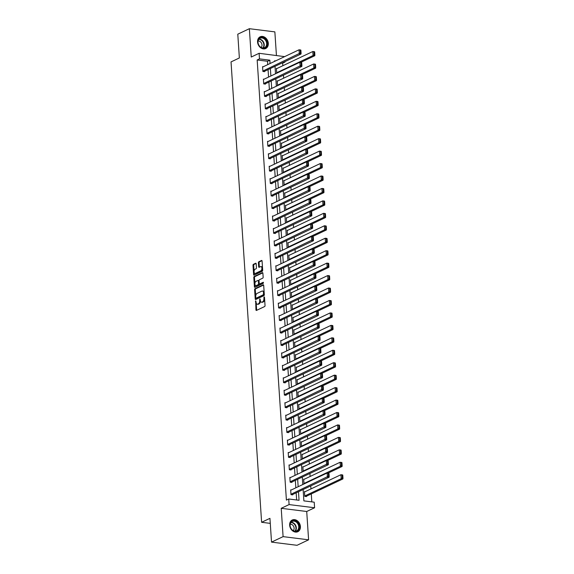 <?xml version="1.0" encoding="UTF-8"?>
<svg xmlns="http://www.w3.org/2000/svg" width="574" height="574" viewBox="0 0 574 574"><rect width="100%" height="100%" fill="white"/><g stroke="black" fill="none" stroke-linecap="round" stroke-linejoin="round"><path stroke-width="0.86" d="M255.674 300.833L255.947 309.852A0.818 0.452 -82.9 0 0 256.298 310.448A0.818 0.452 -82.9 0 0 256.456 310.426L264.636 306.545A0.818 0.452 -82.9 0 0 265.037 305.547L264.485 297.232L264.126 296.83L263.918 298.609A2.612 1.435 -82.9 0 1 262.634 301.802L261.952 302.125A2.612 1.435 -82.9 0 1 261.457 302.211A2.612 1.435 -82.9 0 1 260.331 300.31L259.9 298.832L259.692 300.611A2.612 1.435 -82.9 0 1 258.408 303.804L257.726 304.127A2.612 1.435 -82.9 0 1 257.231 304.213A2.612 1.435 -82.9 0 1 256.104 302.311L255.674 300.833M257.561 41.988A6.486 5.116 64.6 0 0 265.712 48.525A6.486 5.116 64.6 0 0 268.309 43.33A6.486 5.116 64.6 0 0 260.158 36.793A6.486 5.116 64.6 0 0 257.561 41.988M289.655 525.188A6.486 5.116 64.6 0 0 297.806 531.725A6.486 5.116 64.6 0 0 300.403 526.53A6.486 5.116 64.6 0 0 292.252 519.994A6.486 5.116 64.6 0 0 289.655 525.188M256.198 263.818A0.818 0.452 -82.9 0 0 255.839 263.222A0.818 0.452 -82.9 0 0 255.688 263.244L253.392 264.334A0.818 0.452 -82.9 0 0 252.991 265.332L253.608 274.573A0.818 0.452 -82.9 0 0 253.959 275.168A0.818 0.452 -82.9 0 0 254.11 275.14L262.289 271.265A0.818 0.452 -82.9 0 0 262.691 270.268L262.081 261.026A0.818 0.452 -82.9 0 0 261.722 260.431A0.818 0.452 -82.9 0 0 261.572 260.46L258.802 261.773A0.818 0.452 -82.9 0 0 258.4 262.77L258.659 266.723A0.818 0.452 -82.9 0 0 259.017 267.319A0.818 0.452 -82.9 0 0 259.168 267.29L260.539 266.645A2.181 1.205 -82.9 0 1 260.955 266.566A2.181 1.205 -82.9 0 1 261.902 268.517A2.181 1.205 -82.9 0 1 260.818 270.835L255.437 273.382A2.181 1.205 -82.9 0 1 255.028 273.454A2.181 1.205 -82.9 0 1 254.074 271.502A2.181 1.205 -82.9 0 1 255.157 269.192L256.054 268.768A0.818 0.452 -82.9 0 0 256.456 267.771L256.198 263.818M267.728 64.632L267.506 61.267L257.166 59.976L259.484 58.878L259.111 53.296L284.625 56.625M271.524 542.121L283.097 536.633L308.597 539.818L297.023 545.3L271.524 542.121L269.945 518.344L261.615 522.29L231.035 61.906L239.365 57.96L237.787 34.182L249.36 28.7L251.247 57.027L259.111 53.296M308.597 539.818L306.717 511.491L281.217 508.313L283.097 536.633M281.217 508.313L289.088 504.582L288.715 498.993L299.054 500.284L298.487 491.724M257.166 59.976L286.404 500.09L288.715 498.993M255.014 288.693A0.818 0.452 -82.9 0 0 254.612 289.691L255.222 298.932A0.818 0.452 -82.9 0 0 255.573 299.528A0.818 0.452 -82.9 0 0 255.731 299.499L263.911 295.624A0.818 0.452 -82.9 0 0 264.313 294.627L263.696 285.386A0.818 0.452 -82.9 0 0 263.344 284.79A0.818 0.452 -82.9 0 0 263.193 284.812L255.014 288.693L255.703 288.779A0.818 0.452 -82.9 0 0 255.301 289.777L255.724 296.141M254.411 286.749L253.801 277.507A0.818 0.452 -82.9 0 1 254.203 276.51L262.383 272.636A0.818 0.452 -82.9 0 1 262.533 272.607A0.818 0.452 -82.9 0 1 262.885 273.202L263.15 277.156A0.818 0.452 -82.9 0 1 262.748 278.16L259.434 279.732A0.818 0.452 -82.9 0 0 259.032 280.729L259.204 283.355A0.818 0.452 -82.9 0 0 259.556 283.943A0.818 0.452 -82.9 0 0 259.706 283.922L263.272 282.264L263.236 283.377L254.921 287.323A0.818 0.452 -82.9 0 1 254.77 287.344A0.818 0.452 -82.9 0 1 254.411 286.749L255.1 286.835L254.928 284.195M276.431 55.456L274.86 31.879L249.36 28.7M261.615 522.29L270.282 523.373M296.65 499.983L296.17 492.822M295.84 487.828L295.345 480.373M295.014 475.387L294.519 467.925M294.189 462.938L293.694 455.476M293.357 450.49L292.862 443.035M292.532 438.041L292.037 430.586M291.707 425.592L291.212 418.137M290.882 413.151L290.387 405.689M290.057 400.702L289.554 393.24M289.224 388.254L288.729 380.799M288.399 375.805L287.904 368.35M287.574 363.364L287.079 355.902M286.749 350.915L286.254 343.453M285.917 338.466L285.422 331.011M285.091 326.018L284.596 318.563M284.266 313.569L283.771 306.114M283.441 301.128L282.946 293.666M282.616 288.679L282.114 281.217M281.784 276.23L281.289 268.776M280.959 263.782L280.464 256.327M280.134 251.34L279.638 243.878M279.308 238.892L278.813 231.43M278.476 226.443L277.981 218.988M277.651 213.994L277.156 206.54M276.826 201.546L276.331 194.091M276.001 189.104L275.506 181.642M275.168 176.656L274.673 169.194M274.343 164.207L273.848 156.752M273.518 151.758L273.023 144.304M272.693 139.317L272.198 131.855M271.868 126.868L271.373 119.406M271.036 114.42L270.541 106.965M270.211 101.971L269.715 94.516M269.385 89.522L268.89 82.068M268.56 77.081L268.065 69.619M291.362 489.952L290.681 489.866L290.996 494.652L292.718 494.867L292.69 494.465M290.537 477.503L289.848 477.417L290.171 482.203L291.893 482.418L291.865 482.024M289.712 465.055L289.023 464.969L289.346 469.762L291.068 469.97L291.04 469.575M288.887 452.606L288.198 452.52L288.514 457.313L290.236 457.528L290.214 457.126M288.062 440.165L287.373 440.079L287.689 444.864L289.411 445.08L289.389 444.678M287.23 427.716L286.548 427.63L286.864 432.416L288.586 432.631L288.557 432.236M286.404 415.267L285.716 415.181L286.039 419.967L287.761 420.182L287.732 419.788M285.579 402.819L284.891 402.733L285.206 407.526L286.935 407.741L286.907 407.339M284.754 390.377L284.065 390.291L284.381 395.077L286.103 395.292L286.082 394.89M283.922 377.929L283.24 377.843L283.556 382.628L285.278 382.844L285.249 382.442M283.097 365.48L282.408 365.394L282.731 370.18L284.453 370.395L284.424 370M282.272 353.032L281.583 352.945L281.906 357.731L283.628 357.946L283.599 357.552M281.447 340.583L280.758 340.497L281.073 345.29L282.795 345.505L282.774 345.103M280.621 328.141L279.933 328.055L280.248 332.841L281.97 333.056L281.949 332.655M279.789 315.693L279.108 315.607L279.423 320.392L281.145 320.608L281.117 320.213M278.964 303.244L278.275 303.158L278.598 307.944L280.32 308.159L280.291 307.764M278.139 290.796L277.45 290.709L277.766 295.502L279.495 295.718L279.466 295.316M277.314 278.354L276.625 278.268L276.941 283.054L278.663 283.269L278.641 282.867M276.481 265.906L275.8 265.819L276.116 270.605L277.838 270.82L277.809 270.419M275.656 253.457L274.968 253.371L275.29 258.156L277.012 258.372L276.984 257.977M274.831 241.008L274.142 240.922L274.458 245.708L276.187 245.923L276.159 245.529M274.006 228.56L273.317 228.474L273.633 233.266L275.355 233.482L275.333 233.08M273.181 216.118L272.492 216.032L272.808 220.818L274.53 221.033L274.501 220.631M272.349 203.67L271.667 203.583L271.983 208.369L273.705 208.584L273.676 208.183M271.524 191.221L270.835 191.135L271.158 195.921L272.88 196.136L272.851 195.741M270.698 178.772L270.01 178.686L270.325 183.479L272.054 183.694L272.026 183.293M269.873 166.331L269.184 166.245L269.5 171.03L271.222 171.246L271.201 170.844M269.041 153.882L268.359 153.796L268.675 158.582L270.397 158.797L270.368 158.395M268.216 141.434L267.527 141.347L267.85 146.133L269.572 146.348L269.543 145.954M267.391 128.985L266.702 128.899L267.018 133.685L268.747 133.9L268.718 133.505M266.566 116.536L265.877 116.45L266.192 121.243L267.914 121.458L267.893 121.057M265.74 104.095L265.052 104.009L265.367 108.795L267.089 109.01L267.061 108.608M264.908 91.646L264.219 91.56L264.542 96.346L266.264 96.561L266.236 96.159M264.083 79.198L263.394 79.112L263.717 83.897L265.439 84.113L265.41 83.718M263.258 66.749L262.569 66.663L262.885 71.456L264.607 71.671L264.585 71.269M311.811 501.877L311.28 493.913M310.95 488.919L310.749 485.913M310.125 476.477L309.924 473.464M309.293 464.029L309.099 461.015M308.468 451.58L308.267 448.574M307.642 439.132L307.442 436.125M306.817 426.69L306.616 423.677M305.992 414.241L305.791 411.228M305.16 401.793L304.959 398.786M304.335 389.344L304.134 386.338M303.51 376.896L303.309 373.889M302.685 364.454L302.484 361.441M301.852 352.006L301.659 348.992M301.027 339.557L300.826 336.551M300.202 327.108L300.001 324.102M299.377 314.667L299.176 311.653M298.552 302.218L298.351 299.205M297.719 289.77L297.519 286.763M296.894 277.321L296.693 274.315M296.069 264.872L295.868 261.866M295.244 252.431L295.043 249.417M294.412 239.982L294.218 236.969M293.587 227.534L293.386 224.527M292.762 215.085L292.561 212.079M291.936 202.644L291.736 199.63M291.111 190.195L290.91 187.181M290.279 177.746L290.078 174.74M289.454 165.298L289.253 162.291M288.629 152.849L288.428 149.843M287.804 140.408L287.603 137.394M286.971 127.959L286.778 124.945M286.146 115.51L285.945 112.504M285.321 103.062L285.12 100.055M284.496 90.62L284.295 87.607M283.671 78.172L283.47 75.158M282.839 65.723L282.673 63.162L281.899 63.061M305.153 491.667L304.464 491.588L304.78 496.374L306.502 496.589L306.48 496.187M304.055 483.939L303.639 479.139L304.32 479.225M303.23 471.491L302.807 466.691L303.495 466.777M302.405 459.042L301.981 454.242L302.67 454.328M301.58 446.594L301.156 441.793L301.845 441.88M300.747 434.152L300.331 429.352L301.013 429.438M299.922 421.703L299.499 416.903L300.188 416.989M299.097 409.255L298.674 404.455L299.363 404.541M298.272 396.806L297.849 392.006L298.537 392.092M297.44 384.365L297.023 379.558L297.712 379.644M296.615 371.916L296.198 367.116L296.88 367.202M295.789 359.468L295.366 354.667L296.055 354.754M294.964 347.019L294.541 342.219L295.23 342.305M294.139 334.57L293.716 329.77L294.405 329.856M293.307 322.129L292.891 317.329L293.572 317.415M292.482 309.68L292.058 304.88L292.747 304.966M291.657 297.232L291.233 292.431L291.922 292.518M290.831 284.783L290.408 279.983L291.097 280.069M289.999 272.341L289.583 267.534L290.272 267.62M289.174 259.893L288.758 255.093L289.44 255.179M288.349 247.444L287.926 242.644L288.614 242.73M287.524 234.996L287.1 230.196L287.789 230.282M286.699 222.547L286.275 217.747L286.964 217.833M285.866 210.106L285.45 205.305L286.132 205.392M285.041 197.657L284.618 192.857L285.307 192.943M284.216 185.208L283.793 180.408L284.482 180.494M283.391 172.76L282.968 167.96L283.656 168.046M282.559 160.311L282.143 155.511L282.831 155.597M281.734 147.87L281.317 143.07L281.999 143.156M280.908 135.421L280.485 130.621L281.174 130.707M280.083 122.972L279.66 118.172L280.349 118.258M279.258 110.524L278.835 105.724L279.524 105.81M278.426 98.082L278.01 93.282L278.691 93.368M277.601 85.634L277.177 80.834L277.866 80.92M276.776 73.185L276.352 68.385L277.041 68.471M284.955 61.619L284.984 62.064L284.216 61.963M282.673 63.162L284.984 62.064M303.122 489.529L303.883 500.887L314.215 502.178L314.588 507.76L289.088 504.582M306.717 511.491L314.588 507.76M270.045 63.535L269.823 60.17L259.484 58.878M298.157 486.73L297.662 479.276M297.325 474.289L296.83 466.827M296.5 461.84L296.005 454.378M295.675 449.392L295.18 441.937M294.849 436.943L294.354 429.488M294.024 424.502L293.529 417.04M293.192 412.053L292.697 404.591M292.367 399.604L291.872 392.15M291.542 387.156L291.047 379.701M290.717 374.707L290.222 367.252M289.884 362.266L289.389 354.804M289.059 349.817L288.564 342.355M288.234 337.368L287.739 329.914M287.409 324.92L286.914 317.465M286.584 312.478L286.089 305.016M285.752 300.03L285.256 292.568M284.926 287.581L284.431 280.126M284.101 275.133L283.606 267.678M283.276 262.684L282.781 255.229M282.444 250.242L281.949 242.78M281.619 237.794L281.124 230.332M280.794 225.345L280.299 217.89M279.969 212.897L279.473 205.442M279.143 200.455L278.648 192.993M278.311 188.007L277.816 180.545M277.486 175.558L276.991 168.103M276.661 163.109L276.166 155.654M275.836 150.661L275.341 143.206M275.003 138.219L274.508 130.757M274.178 125.771L273.683 118.309M273.353 113.322L272.858 105.867M272.528 100.873L272.033 93.418M271.703 88.432L271.201 80.97M270.871 75.983L270.376 68.521M275.62 60.894L274.645 60.772L274.688 61.339M275.018 66.326L275.513 73.781M275.843 78.774L276.338 86.229M276.668 91.223L277.163 98.678M277.493 103.664L277.988 111.126M278.325 116.113L278.821 123.575M279.151 128.562L279.646 136.016M279.976 141.01L280.471 148.465M280.801 153.452L281.296 160.914M281.633 165.9L282.128 173.362M282.458 178.349L282.953 185.804M283.283 190.798L283.778 198.252M284.108 203.246L284.604 210.701M284.934 215.688L285.429 223.15M285.766 228.136L286.261 235.598M286.591 240.585L287.086 248.04M287.416 253.034L287.911 260.488M288.241 265.482L288.736 272.937M289.074 277.924L289.569 285.386M289.899 290.372L290.394 297.827M290.724 302.821L291.219 310.276M291.549 315.269L292.044 322.724M292.374 327.711L292.869 335.173M293.206 340.16L293.701 347.622M294.031 352.608L294.527 360.063M294.857 365.057L295.352 372.512M295.682 377.505L296.177 384.96M296.514 389.947L297.009 397.409M297.339 402.396L297.834 409.85M298.164 414.844L298.659 422.299M298.989 427.293L299.484 434.748M299.815 439.734L300.317 447.196M300.647 452.183L301.142 459.645M301.472 464.631L301.967 472.086M302.297 477.08L302.792 484.535M267.506 61.267L269.823 60.17M257.231 304.213L257.92 304.299A2.612 1.435 -82.9 0 0 258.415 304.213L257.726 304.127M260.388 300.769A2.612 1.435 -82.9 0 1 259.096 303.89L258.415 304.213M261.457 302.211L262.146 302.297A2.612 1.435 -82.9 0 0 262.641 302.211L261.952 302.125M264.614 299.183A2.612 1.435 -82.9 0 1 263.322 301.888L262.641 302.211M256.162 302.771L256.635 309.938A0.818 0.452 -82.9 0 0 256.721 310.297M263.617 285.027L255.703 288.779M255.839 297.971L255.911 299.018A0.818 0.452 -82.9 0 0 255.997 299.37M255.803 297.77L256.155 298.164L263.337 294.763L263.545 292.927A2.612 1.435 -82.9 0 0 262.411 291.025A2.612 1.435 -82.9 0 0 261.923 291.111L257.016 293.436A2.612 1.435 -82.9 0 0 255.724 296.629L255.803 297.77M256.635 298.222L256.155 298.164M264.291 294.383L256.843 298.25M264.176 292.553A2.612 1.435 -82.9 0 0 263.1 291.111L262.411 291.025M254.906 283.865L254.49 277.594L253.801 277.507M262.806 272.851L254.892 276.596A0.818 0.452 -82.9 0 0 254.49 277.594M260.101 283.972A0.818 0.452 -82.9 0 0 260.244 284.03A0.818 0.452 -82.9 0 0 260.395 284.008L263.495 282.537M255.99 281.36A2.181 1.205 -82.9 0 0 254.906 283.671A2.181 1.205 -82.9 0 0 255.861 285.622A2.181 1.205 -82.9 0 0 256.269 285.551L258.164 284.654A0.818 0.452 -82.9 0 0 258.565 283.656L258.393 281.03A0.818 0.452 -82.9 0 0 258.042 280.435A0.818 0.452 -82.9 0 0 257.884 280.464L255.99 281.36M255.861 285.622L256.549 285.709A2.181 1.205 -82.9 0 0 256.958 285.637L256.269 285.551M259.247 283.599L259.254 283.743A0.818 0.452 -82.9 0 1 258.852 284.74L256.958 285.637M259.039 280.865A0.818 0.452 -82.9 0 0 258.731 280.521A0.818 0.452 -82.9 0 0 258.573 280.55M255.1 286.835A0.818 0.452 -82.9 0 0 255.186 287.194M255.028 273.454L255.717 273.54A2.181 1.205 -82.9 0 0 256.126 273.468L255.437 273.382M262.591 268.697A2.181 1.205 -82.9 0 1 261.507 270.921L256.126 273.468M262.533 267.821A2.181 1.205 -82.9 0 0 261.644 266.652L260.955 266.566M261.995 260.668L259.491 261.859A0.818 0.452 -82.9 0 0 259.089 262.856L259.348 266.81A0.818 0.452 -82.9 0 0 259.434 267.168M254.138 272.284L254.296 274.659A0.818 0.452 -82.9 0 0 254.375 275.018M256.112 263.459L254.081 264.42A0.818 0.452 -82.9 0 0 253.679 265.418L254.081 271.416M305.813 496.503L342.922 478.924L341.2 478.709L304.751 495.972M304.485 491.983L340.934 474.72L342.656 474.935L342.09 475.093L342.276 477.884L342.965 477.97L342.778 475.179M342.276 477.884L341.2 478.709L340.934 474.72L342.09 475.093M342.965 477.97L342.922 478.924M290.702 490.261L327.151 472.998L328.873 473.213L328.306 473.378L328.493 476.169L329.182 476.255L328.995 473.464M292.03 494.781L329.139 477.202L327.41 476.987L327.151 472.998L328.306 473.378M290.968 494.25L328.493 476.169M329.139 477.202L329.182 476.255M292.023 521.077A5.618 4.427 -115.4 0 1 298.509 523.847A5.618 4.427 -115.4 0 1 297.296 530.986A5.618 4.427 -115.4 0 1 290.81 528.224A5.618 4.427 -115.4 0 1 292.023 521.077M296.866 530.728A5.202 4.097 64.6 0 0 298.064 524.249A5.202 4.097 64.6 0 0 292.202 521.443A5.202 4.097 64.6 0 0 291.987 521.558A5.202 4.097 64.6 0 0 290.788 528.037A5.202 4.097 64.6 0 0 296.65 530.842A5.202 4.097 64.6 0 0 296.866 530.728M293.264 530.649A3.702 2.92 64.6 0 0 293.68 526.494A3.702 2.92 64.6 0 0 290.207 524.191M297.232 531.94A6.45 5.08 64.6 0 0 297.418 531.861A6.45 5.08 64.6 0 0 297.684 531.725A6.45 5.08 64.6 0 0 299.169 523.689A6.45 5.08 64.6 0 0 291.901 520.209A6.45 5.08 64.6 0 0 291.714 520.295M267.219 43.416A5.618 4.427 -115.4 0 1 262.921 48.216A5.618 4.427 -115.4 0 1 257.913 42.254A5.618 4.427 -115.4 0 1 262.203 37.446A5.618 4.427 -115.4 0 1 267.219 43.416M258.027 42.404A5.202 4.097 64.6 0 0 264.557 47.642A5.202 4.097 64.6 0 0 266.637 43.48A5.202 4.097 64.6 0 0 260.108 38.243A5.202 4.097 64.6 0 0 258.027 42.404M261.17 47.448A3.702 2.92 64.6 0 0 262.017 44.93A3.702 2.92 64.6 0 0 258.113 40.991M265.138 48.74A6.45 5.08 64.6 0 0 265.324 48.661A6.45 5.08 64.6 0 0 267.907 43.502A6.45 5.08 64.6 0 0 259.8 37.009A6.45 5.08 64.6 0 0 259.62 37.095M328.077 473.112L342.097 466.475L340.368 466.26L303.926 483.523M303.66 479.534L340.102 462.271L341.831 462.486L341.265 462.644L341.451 465.442L342.14 465.528L341.953 462.73M341.451 465.442L340.368 466.26L340.102 462.271L341.265 462.644M342.14 465.528L342.097 466.475M327.252 460.664L341.265 454.027L339.543 453.812L303.101 471.082M302.835 467.093L339.277 449.822L340.999 450.038L340.439 450.203L340.626 452.994L341.315 453.08L341.128 450.289M340.626 452.994L339.543 453.812L339.277 449.822L340.439 450.203M341.315 453.08L341.265 454.027M289.877 477.819L326.319 460.549L328.041 460.764L327.481 460.929L327.668 463.72L328.357 463.806L328.17 461.015M291.205 482.332L328.306 464.753L326.584 464.538L326.319 460.549L327.481 460.929M290.143 481.808L327.668 463.72M328.306 464.753L328.357 463.806M289.052 465.371L325.494 448.1L327.216 448.316L326.656 448.481L326.836 451.272L327.524 451.358L327.345 448.567M290.379 469.891L327.481 452.305L325.759 452.09L325.494 448.1L326.656 448.481M289.318 469.36L326.836 451.272M327.481 452.305L327.524 451.358M326.427 448.222L340.439 441.578L338.717 441.363L302.276 458.633M302.01 454.644L338.452 437.374L340.174 437.589L339.607 437.754L339.794 440.545L340.482 440.631L340.303 437.84M339.794 440.545L338.717 441.363L338.452 437.374L339.607 437.754M340.482 440.631L340.439 441.578M325.602 435.774L339.614 429.13L337.892 428.914L301.45 446.185M301.185 442.195L337.627 424.925L339.349 425.14L338.782 425.305L338.969 428.096L339.657 428.182L339.471 425.391M338.969 428.096L337.892 428.914L337.627 424.925L338.782 425.305M339.657 428.182L339.614 429.13M324.776 423.325L338.789 416.688L337.06 416.473L300.618 433.736M300.353 429.747L336.802 412.484L338.524 412.699L337.957 412.857L338.143 415.655L338.832 415.741L338.646 412.943M338.143 415.655L337.06 416.473L336.802 412.484L337.957 412.857M338.832 415.741L338.789 416.688M288.227 452.922L324.669 435.659L326.391 435.874L325.824 436.032L326.01 438.823L326.699 438.909L326.513 436.118M289.554 457.442L326.656 439.863L324.934 439.648L324.669 435.659L325.824 436.032M288.492 456.911L326.01 438.823M326.656 439.863L326.699 438.909M287.395 440.473L323.844 423.21L325.566 423.425L324.999 423.583L325.185 426.382L325.874 426.468L325.688 423.669M288.722 444.994L325.831 427.415L324.109 427.2L323.844 423.21L324.999 423.583M287.66 444.463L325.185 426.382M325.831 427.415L325.874 426.468M286.57 428.032L323.011 410.762L324.741 410.977L324.174 411.142L324.36 413.933L325.049 414.019L324.862 411.228M287.897 432.545L324.999 414.966L323.277 414.751L323.011 410.762L324.174 411.142M286.835 432.021L324.36 413.933M324.999 414.966L325.049 414.019M285.744 415.583L322.186 398.313L323.908 398.528L323.349 398.693L323.535 401.484L324.224 401.57L324.037 398.779M287.072 420.096L324.174 402.518L322.452 402.302L322.186 398.313L323.349 398.693M286.01 419.572L323.535 401.484M324.174 402.518L324.224 401.57M284.919 403.135L321.361 385.864L323.083 386.08L322.516 386.245L322.703 389.036L323.392 389.122L323.205 386.331M286.247 407.655L323.349 390.069L321.627 389.854L321.361 385.864L322.516 386.245M285.185 407.124L322.703 389.036M323.349 390.069L323.392 389.122M284.094 390.686L320.536 373.423L322.258 373.638L321.691 373.796L321.878 376.594L322.566 376.68L322.38 373.882M285.422 395.206L322.523 377.627L320.801 377.412L320.536 373.423L321.691 373.796M284.352 394.675L321.878 376.594M322.523 377.627L322.566 376.68M283.262 378.237L319.711 360.974L321.433 361.19L320.866 361.355L321.053 364.146L321.741 364.232L321.555 361.441M284.589 382.758L321.698 365.179L319.969 364.964L319.711 360.974L320.866 361.355M283.527 382.227L321.053 364.146M321.698 365.179L321.741 364.232M282.437 365.796L318.879 348.526L320.601 348.741L320.041 348.906L320.227 351.697L320.916 351.783L320.73 348.992M283.764 370.309L320.866 352.73L319.144 352.515L318.879 348.526L320.041 348.906M282.702 369.785L320.227 351.697M320.866 352.73L320.916 351.783M281.612 353.347L318.053 336.077L319.775 336.292L319.216 336.457L319.395 339.248L320.084 339.334L319.905 336.543M282.939 357.86L320.041 340.282L318.319 340.066L318.053 336.077L319.216 336.457M281.877 357.337L319.395 339.248M320.041 340.282L320.084 339.334M280.786 340.899L317.228 323.636L318.95 323.851L318.383 324.009L318.57 326.8L319.259 326.886L319.072 324.095M282.114 345.419L319.216 327.84L317.494 327.625L317.228 323.636L318.383 324.009M281.052 344.888L318.57 326.8M319.216 327.84L319.259 326.886M279.954 328.45L316.403 311.187L318.125 311.402L317.558 311.56L317.745 314.358L318.434 314.444L318.247 311.646M281.282 332.97L318.391 315.391L316.669 315.176L316.403 311.187L317.558 311.56M280.22 332.439L317.745 314.358M318.391 315.391L318.434 314.444M279.129 316.009L315.571 298.738L317.3 298.954L316.733 299.119L316.92 301.91L317.609 301.996L317.422 299.205M280.456 320.522L317.558 302.943L315.836 302.728L315.571 298.738L316.733 299.119M279.394 319.998L316.92 301.91M317.558 302.943L317.609 301.996M278.304 303.56L314.746 286.29L316.468 286.505L315.908 286.67L316.087 289.461L316.783 289.547L316.597 286.756M279.631 308.073L316.733 290.494L315.011 290.279L314.746 286.29L315.908 286.67M278.569 307.549L316.087 289.461M316.733 290.494L316.783 289.547M277.479 291.111L313.921 273.841L315.643 274.056L315.076 274.221L315.262 277.012L315.951 277.099L315.765 274.307M278.806 295.632L315.908 278.046L314.186 277.83L313.921 273.841L315.076 274.221M277.744 295.101L315.262 277.012M315.908 278.046L315.951 277.099M276.654 278.663L313.095 261.4L314.817 261.615L314.251 261.773L314.437 264.571L315.126 264.657L314.939 261.859M277.974 283.183L315.083 265.604L313.361 265.389L313.095 261.4L314.251 261.773M276.912 282.652L314.437 264.571M315.083 265.604L315.126 264.657M275.821 266.214L312.27 248.951L313.992 249.166L313.426 249.331L313.612 252.122L314.301 252.208L314.114 249.417M277.149 270.734L314.258 253.156L312.529 252.94L312.27 248.951L313.426 249.331M276.087 270.203L313.612 252.122M314.258 253.156L314.301 252.208M274.996 253.773L311.438 236.502L313.16 236.718L312.6 236.883L312.787 239.674L313.476 239.76L313.289 236.969M276.324 258.286L313.426 240.707L311.704 240.492L311.438 236.502L312.6 236.883M275.262 257.762L312.787 239.674M313.426 240.707L313.476 239.76M274.171 241.324L310.613 224.054L312.335 224.269L311.775 224.434L311.955 227.225L312.643 227.311L312.464 224.52M275.498 245.837L312.6 228.258L310.878 228.043L310.613 224.054L311.775 224.434M274.437 245.313L311.955 227.225M312.6 228.258L312.643 227.311M273.346 228.875L309.788 211.612L311.51 211.828L310.943 211.985L311.13 214.776L311.818 214.863L311.632 212.071M274.673 233.396L311.775 215.817L310.053 215.602L309.788 211.612L310.943 211.985M273.611 232.865L311.13 214.776M311.775 215.817L311.818 214.863M323.944 410.876L337.957 404.24L336.235 404.024L299.793 421.287M299.528 417.298L335.969 400.035L337.691 400.25L337.132 400.415L337.318 403.206L338.007 403.292L337.821 400.501M337.318 403.206L336.235 404.024L335.969 400.035L337.132 400.415M338.007 403.292L337.957 404.24M323.119 398.428L337.132 391.791L335.41 391.576L298.968 408.846M298.702 404.857L335.144 387.586L336.866 387.802L336.307 387.967L336.486 390.758L337.175 390.844L336.995 388.053M336.486 390.758L335.41 391.576L335.144 387.586L336.307 387.967M337.175 390.844L337.132 391.791M322.294 385.986L336.307 379.342L334.585 379.127L298.143 396.397M297.877 392.408L334.319 375.138L336.041 375.353L335.474 375.518L335.661 378.309L336.35 378.395L336.163 375.604M335.661 378.309L334.585 379.127L334.319 375.138L335.474 375.518M336.35 378.395L336.307 379.342M321.469 373.538L335.481 366.901L333.759 366.686L297.31 383.949M297.045 379.959L333.494 362.696L335.216 362.912L334.649 363.069L334.836 365.86L335.525 365.947L335.338 363.155M334.836 365.86L333.759 366.686L333.494 362.696L334.649 363.069M335.525 365.947L335.481 366.901M320.636 361.089L334.649 354.452L332.927 354.237L296.485 371.5M296.22 367.511L332.662 350.248L334.391 350.463L333.824 350.621L334.011 353.419L334.699 353.505L334.513 350.707M334.011 353.419L332.927 354.237L332.662 350.248L333.824 350.621M334.699 353.505L334.649 354.452M319.811 348.64L333.824 342.004L332.102 341.788L295.66 359.059M295.395 355.069L331.837 337.799L333.559 338.014L332.999 338.179L333.185 340.97L333.874 341.056L333.688 338.265M333.185 340.97L332.102 341.788L331.837 337.799L332.999 338.179M333.874 341.056L333.824 342.004M318.986 336.199L332.999 329.555L331.277 329.34L294.835 346.61M294.57 342.621L331.011 325.35L332.733 325.566L332.167 325.731L332.353 328.522L333.042 328.608L332.855 325.817M332.353 328.522L331.277 329.34L331.011 325.35L332.167 325.731M333.042 328.608L332.999 329.555M318.161 323.75L332.174 317.106L330.452 316.891L294.003 334.161M293.745 330.172L330.186 312.902L331.908 313.117L331.341 313.282L331.528 316.073L332.217 316.159L332.03 313.368M331.528 316.073L330.452 316.891L330.186 312.902L331.341 313.282M332.217 316.159L332.174 317.106M317.336 311.302L331.349 304.665L329.62 304.45L293.178 321.713M292.912 317.723L329.361 300.46L331.083 300.676L330.516 300.833L330.703 303.632L331.392 303.718L331.205 300.919M330.703 303.632L329.62 304.45L329.361 300.46L330.516 300.833M331.392 303.718L331.349 304.665M316.504 298.853L330.516 292.216L328.794 292.001L292.353 309.264M292.087 305.275L328.529 288.012L330.251 288.227L329.691 288.392L329.878 291.183L330.567 291.269L330.38 288.478M329.878 291.183L328.794 292.001L328.529 288.012L329.691 288.392M330.567 291.269L330.516 292.216M315.678 286.404L329.691 279.768L327.969 279.552L291.527 296.823M291.262 292.833L327.704 275.563L329.426 275.778L328.866 275.943L329.046 278.734L329.734 278.821L329.555 276.029M329.046 278.734L327.969 279.552L327.704 275.563L328.866 275.943M329.734 278.821L329.691 279.768M314.853 273.963L328.866 267.319L327.144 267.104L290.702 284.374M290.437 280.385L326.879 263.114L328.601 263.33L328.034 263.495L328.22 266.286L328.909 266.372L328.723 263.581M328.22 266.286L327.144 267.104L326.879 263.114L328.034 263.495M328.909 266.372L328.866 267.319M314.028 261.514L328.041 254.878L326.319 254.662L289.87 271.925M289.605 267.936L326.054 250.673L327.776 250.888L327.209 251.046L327.395 253.837L328.084 253.923L327.898 251.132M327.395 253.837L326.319 254.662L326.054 250.673L327.209 251.046M328.084 253.923L328.041 254.878M313.196 249.066L327.209 242.429L325.487 242.214L289.045 259.477M288.779 255.487L325.221 238.224L326.95 238.44L326.384 238.597L326.57 241.396L327.259 241.482L327.072 238.684M326.57 241.396L325.487 242.214L325.221 238.224L326.384 238.597M327.259 241.482L327.209 242.429M312.371 236.617L326.384 229.98L324.662 229.765L288.22 247.035M287.954 243.046L324.396 225.776L326.118 225.991L325.558 226.156L325.738 228.947L326.434 229.033L326.247 226.242M325.738 228.947L324.662 229.765L324.396 225.776L325.558 226.156M326.434 229.033L326.384 229.98M311.546 224.176L325.558 217.532L323.836 217.316L287.395 234.587M287.129 230.597L323.571 213.327L325.293 213.542L324.726 213.707L324.913 216.498L325.602 216.585L325.415 213.793M324.913 216.498L323.836 217.316L323.571 213.327L324.726 213.707M325.602 216.585L325.558 217.532M310.721 211.727L324.733 205.083L323.011 204.868L286.562 222.138M286.304 218.149L322.746 200.878L324.468 201.094L323.901 201.259L324.088 204.05L324.776 204.136L324.59 201.345M324.088 204.05L323.011 204.868L322.746 200.878L323.901 201.259M324.776 204.136L324.733 205.083M309.895 199.278L323.908 192.642L322.179 192.426L285.737 209.689M285.472 205.7L321.921 188.437L323.643 188.652L323.076 188.81L323.262 191.608L323.951 191.694L323.765 188.896M323.262 191.608L322.179 192.426L321.921 188.437L323.076 188.81M323.951 191.694L323.908 192.642M309.063 186.83L323.076 180.193L321.354 179.978L284.912 197.241M284.647 193.251L321.088 175.988L322.81 176.204L322.251 176.369L322.437 179.16L323.126 179.246L322.94 176.455M322.437 179.16L321.354 179.978L321.088 175.988L322.251 176.369M323.126 179.246L323.076 180.193M308.238 174.381L322.251 167.744L320.529 167.529L284.087 184.799M283.821 180.81L320.263 163.54L321.985 163.755L321.426 163.92L321.605 166.711L322.294 166.797L322.114 164.006M321.605 166.711L320.529 167.529L320.263 163.54L321.426 163.92M322.294 166.797L322.251 167.744M272.514 216.427L308.963 199.164L310.685 199.379L310.118 199.537L310.304 202.335L310.993 202.421L310.807 199.623M273.841 220.947L310.95 203.368L309.228 203.153L308.963 199.164L310.118 199.537M272.779 220.416L310.304 202.335M310.95 203.368L310.993 202.421M271.689 203.985L308.13 186.715L309.86 186.93L309.293 187.095L309.479 189.886L310.168 189.972L309.982 187.181M273.016 208.498L310.118 190.92L308.396 190.704L308.13 186.715L309.293 187.095M271.954 207.975L309.479 189.886M310.118 190.92L310.168 189.972M270.863 191.537L307.305 174.266L309.027 174.482L308.468 174.647L308.647 177.438L309.343 177.524L309.156 174.733M272.191 196.05L309.293 178.471L307.571 178.256L307.305 174.266L308.468 174.647M271.129 195.526L308.647 177.438M309.293 178.471L309.343 177.524M270.038 179.088L306.48 161.818L308.202 162.033L307.635 162.198L307.822 164.989L308.511 165.075L308.324 162.284M271.366 183.608L308.468 166.022L306.746 165.807L306.48 161.818L307.635 162.198M270.304 183.077L307.822 164.989M308.468 166.022L308.511 165.075M307.413 161.94L321.426 155.296L319.704 155.08L283.262 172.351M282.996 168.361L319.438 151.091L321.16 151.306L320.593 151.471L320.78 154.263L321.469 154.349L321.282 151.558M320.78 154.263L319.704 155.08L319.438 151.091L320.593 151.471M321.469 154.349L321.426 155.296M306.588 149.491L320.601 142.854L318.879 142.639L282.43 159.902M282.164 155.913L318.613 138.65L320.335 138.865L319.768 139.023L319.955 141.814L320.644 141.9L320.457 139.109M319.955 141.814L318.879 142.639L318.613 138.65L319.768 139.023M320.644 141.9L320.601 142.854M305.755 137.043L319.768 130.406L318.046 130.19L281.604 147.453M281.339 143.464L317.781 126.201L319.51 126.416L318.943 126.574L319.13 129.372L319.818 129.459L319.632 126.66M319.13 129.372L318.046 130.19L317.781 126.201L318.943 126.574M319.818 129.459L319.768 130.406M304.93 124.594L318.943 117.957L317.221 117.742L280.779 135.012M280.514 131.023L316.956 113.752L318.678 113.968L318.118 114.133L318.297 116.924L318.993 117.01L318.807 114.219M318.297 116.924L317.221 117.742L316.956 113.752L318.118 114.133M318.993 117.01L318.943 117.957M304.105 112.152L318.118 105.508L316.396 105.293L279.954 122.563M279.689 118.574L316.131 101.304L317.853 101.519L317.286 101.684L317.472 104.475L318.161 104.561L317.974 101.77M317.472 104.475L316.396 105.293L316.131 101.304L317.286 101.684M318.161 104.561L318.118 105.508M303.28 99.704L317.293 93.06L315.571 92.845L279.122 110.115M278.864 106.125L315.305 88.855L317.027 89.07L316.461 89.235L316.647 92.027L317.336 92.113L317.149 89.322M316.647 92.027L315.571 92.845L315.305 88.855L316.461 89.235M317.336 92.113L317.293 93.06M302.455 87.255L316.468 80.618L314.739 80.403L278.297 97.666M278.031 93.677L314.473 76.414L316.202 76.629L315.635 76.787L315.822 79.585L316.511 79.671L316.324 76.873M315.822 79.585L314.739 80.403L314.473 76.414L315.635 76.787M316.511 79.671L316.468 80.618M301.623 74.807L315.635 68.17L313.913 67.954L277.472 85.217M277.206 81.228L313.648 63.965L315.37 64.18L314.81 64.345L314.997 67.136L315.686 67.223L315.499 64.431M314.997 67.136L313.913 67.954L313.648 63.965L314.81 64.345M315.686 67.223L315.635 68.17M269.213 166.639L305.655 149.376L307.377 149.592L306.81 149.749L306.997 152.548L307.686 152.634L307.499 149.836M270.533 171.16L307.642 153.581L305.92 153.366L305.655 149.376L306.81 149.749M269.471 170.629L306.997 152.548M307.642 153.581L307.686 152.634M268.381 154.191L304.823 136.928L306.552 137.143L305.985 137.308L306.172 140.099L306.86 140.185L306.674 137.394M269.708 158.711L306.817 141.132L305.088 140.917L304.823 136.928L305.985 137.308M268.646 158.18L306.172 140.099M306.817 141.132L306.86 140.185M267.556 141.749L303.998 124.479L305.72 124.694L305.16 124.859L305.346 127.65L306.035 127.737L305.849 124.945M268.883 146.262L305.985 128.684L304.263 128.468L303.998 124.479L305.16 124.859M267.821 145.739L305.346 127.65M305.985 128.684L306.035 127.737M266.731 129.301L303.172 112.03L304.894 112.246L304.335 112.411L304.514 115.202L305.203 115.288L305.024 112.497M268.058 133.814L305.16 116.235L303.438 116.02L303.172 112.03L304.335 112.411M266.996 133.29L304.514 115.202M305.16 116.235L305.203 115.288M265.906 116.852L302.347 99.589L304.069 99.804L303.502 99.962L303.689 102.753L304.378 102.839L304.191 100.048M267.233 121.372L304.335 103.794L302.613 103.578L302.347 99.589L303.502 99.962M266.171 120.841L303.689 102.753M304.335 103.794L304.378 102.839M265.073 104.403L301.522 87.14L303.244 87.356L302.677 87.513L302.864 90.312L303.553 90.398L303.366 87.6M266.401 108.924L303.51 91.345L301.788 91.13L301.522 87.14L302.677 87.513M265.339 108.393L302.864 90.312M303.51 91.345L303.553 90.398M264.248 91.962L300.69 74.692L302.419 74.907L301.852 75.072L302.039 77.863L302.728 77.949L302.541 75.158M265.575 96.475L302.677 78.896L300.955 78.681L300.69 74.692L301.852 75.072M264.514 95.951L302.039 77.863M302.677 78.896L302.728 77.949M263.423 79.513L299.865 62.243L301.587 62.458L301.027 62.623L301.207 65.414L301.902 65.501L301.716 62.71M264.75 84.026L301.852 66.448L300.13 66.232L299.865 62.243L301.027 62.623M263.688 83.503L301.207 65.414M301.852 66.448L301.902 65.501M300.798 62.358L314.81 55.721L313.088 55.506L276.646 72.776M276.381 68.787L312.823 51.517L314.545 51.732L313.985 51.897L314.165 54.688L314.853 54.774L314.674 51.983M314.165 54.688L313.088 55.506L312.823 51.517L313.985 51.897M314.853 54.774L314.81 55.721M262.598 67.065L299.04 49.795L300.762 50.01L300.195 50.175L300.381 52.966L301.07 53.052L300.884 50.261M263.925 71.585L301.027 53.999L299.305 53.784L299.04 49.795L300.195 50.175M262.863 71.054L300.381 52.966M301.027 53.999L301.07 53.052M256.054 301.615L255.394 301.537M264.506 297.612L263.846 297.533M260.28 299.614L259.62 299.535M259.096 303.89L258.408 303.804M260.374 300.697L259.692 300.611M263.322 301.888L262.634 301.802M264.578 298.688L263.918 298.609M256.635 309.938L255.947 309.852M255.911 299.018L255.222 298.932M255.301 289.777L254.612 289.691M264.026 294.849L263.337 294.763M264.277 294.146L263.617 294.067M264.205 293.013L263.545 292.927M254.892 276.596L254.203 276.51M260.395 284.008L259.706 283.922M258.852 284.74L258.164 284.654M259.254 283.743L258.565 283.656M259.053 281.109L258.393 281.03M261.507 270.921L260.818 270.835M259.348 266.81L258.659 266.723M259.089 262.856L258.4 262.77M259.491 261.859L258.802 261.773M254.296 274.659L253.608 274.573M253.679 265.418L252.991 265.332M254.081 264.42L253.392 264.334M291.118 522.275A5.202 4.097 -115.4 0 1 295.718 525.533A5.202 4.097 -115.4 0 1 295.323 531.158M294.979 531.151A5.03 3.961 64.6 0 0 295.366 525.698A5.03 3.961 64.6 0 0 290.896 522.548M259.025 39.075A5.202 4.097 -115.4 0 1 264.227 44.621A5.202 4.097 -115.4 0 1 263.229 47.958M262.885 47.951A5.03 3.961 64.6 0 0 263.861 44.715A5.03 3.961 64.6 0 0 258.802 39.348M256.736 298.272L256.047 298.186M260.244 284.03L259.556 283.943M258.731 280.521L258.042 280.435"/></g></svg>
